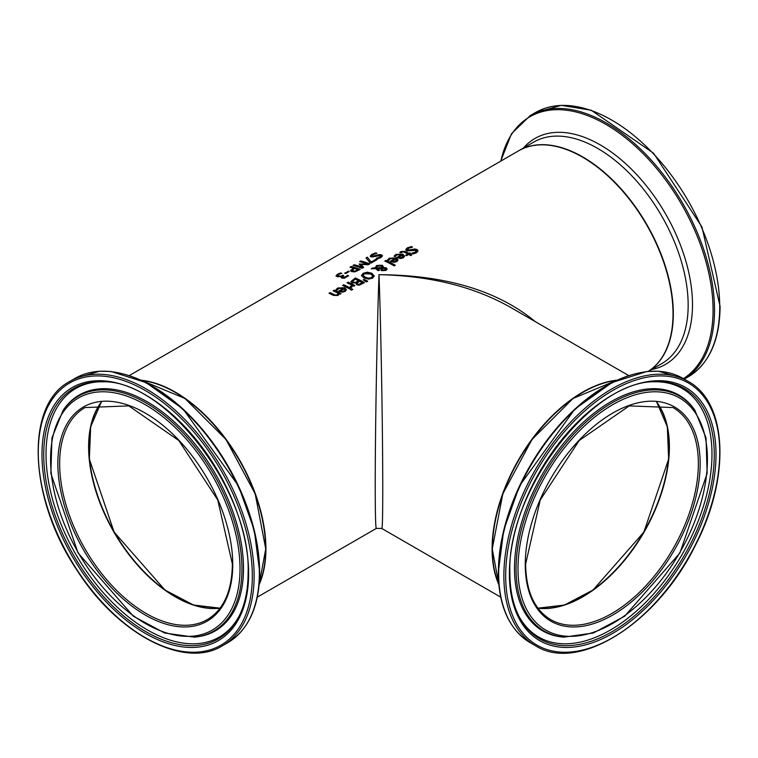 <?xml version="1.0" encoding="UTF-8"?>
<svg xmlns="http://www.w3.org/2000/svg" width="758" height="758" viewBox="0 0 758 758"><rect width="100%" height="100%" fill="white"/><g stroke="black" fill="none" stroke-linecap="round" stroke-linejoin="round"><path stroke-width="1.14" d="M342.37 276.935L342.957 277.693L344.416 277.769L347.268 275.637A127.515 73.621 60 0 1 348.348 276.026M346.804 276.026L347.268 275.287A127.941 73.867 60 0 1 348.547 275.751L344.331 278.233L341.849 278.091L341.498 276.443A127.941 73.867 -120 0 0 341.413 276.414L337.31 276.784L336.069 275.751L337.462 274.254L340.484 272.965A127.941 73.867 60 0 1 341.773 273.316L338.58 274.481L337.717 275.77L340.484 276.537L342.682 275.552A127.515 73.621 60 0 1 343.289 275.751L342.957 277.333L346.804 276.376M336.069 276.111L337.462 274.614L340.484 273.325A127.515 73.621 60 0 1 341.128 273.496M341.043 277.419L341.498 276.443L341.024 277.248M342.682 275.552L340.484 276.177L337.717 275.77M342.682 275.201A127.941 73.867 60 0 1 343.687 275.524L343.279 275.76M342.322 277.125L342.957 277.693M410.997 246.435A127.941 73.867 60 0 1 412.513 247.146L408.458 248.254L407.946 250.14L414.787 248.994L417.014 249.524L418.009 250.87L416.559 252.717L413.281 253.939A127.941 73.867 -120 0 0 411.84 253.134L415.431 252.177L415.886 250.311L406.885 250.955L405.786 249.562L407.33 247.819L410.997 246.776A127.515 73.621 60 0 1 411.964 247.231M405.786 249.913L407.33 248.169L410.997 246.776M407.378 249.6L407.946 250.481L410.448 250.528L414.787 249.344L417.014 249.865L417.999 251.05M407.349 249.78L407.946 250.481M411.935 253.437L415.431 252.528L415.886 250.661M415.886 250.311L416.388 251.192M394.16 256.375L395.903 254.773L402.83 254.48L404.601 256.318M397.22 257.625L401.598 254.754L396.917 254.877L395.411 256.611A127.941 73.867 -120 0 0 394.16 256.024L395.903 254.423L402.83 254.129L404.611 256.147L403.313 257.834L400.594 258.554L397.514 257.777A127.941 73.867 -120 0 0 396.898 257.464L401.598 254.754M400.631 258.099L402.441 257.635L403.265 256.564L402.47 255.19L398.879 257.265L400.631 258.099L403.265 256.223M398.879 257.265L400.631 257.748M399.911 252.679L400.982 251.864L405.179 251.76A127.515 73.621 60 0 1 408.941 253.665L409.708 253.219A127.515 73.621 60 0 1 410.343 253.56M408.941 253.314L409.708 252.869A127.941 73.867 60 0 1 410.656 253.38L409.889 253.826A127.941 73.867 60 0 1 411.84 254.906L410.694 255.569A127.941 73.867 -120 0 0 408.742 254.48L406.639 255.702A127.941 73.867 -120 0 0 405.691 255.19L407.795 253.977A127.941 73.867 -120 0 0 404.564 252.329L403.085 251.779L400.935 252.812A127.941 73.867 -120 0 0 399.911 252.329L400.982 251.514L405.179 251.41A127.941 73.867 60 0 1 408.941 253.314L408.941 253.665M409.889 253.826L409.889 254.176A127.515 73.621 60 0 1 411.528 255.086M407.795 253.977L406.004 255.361M387.613 260.155L389.356 258.554L396.282 258.251L398.054 260.098M390.673 261.406L395.051 258.535L390.37 258.658L388.863 260.392A127.941 73.867 -120 0 0 387.613 259.805L389.356 258.203L396.282 257.909L398.064 259.918L396.775 261.614L394.046 262.334L390.976 261.557A127.941 73.867 -120 0 0 390.351 261.245L395.051 258.535M394.084 261.87L395.894 261.415L396.718 260.345L395.922 258.971L392.331 261.046L394.084 261.87L396.718 259.994M392.331 261.046L394.084 261.529M372.794 267.925L375.324 267.82L376.584 265.537L382.089 265.167L383.216 266.304L383.055 267.47L386.286 267.839L387.111 269.005L385.983 270.407L381.824 270.672L380.942 269.801L381.312 268.455L376.982 268.569L379.483 269.971L378.299 270.663A127.941 73.867 -120 0 0 377.711 270.35L375.646 268.626L371.24 268.825L372.794 267.925L375.324 268.161L376.584 265.887L382.089 265.518L383.245 266.807M371.903 268.787L372.794 268.275M375.267 267.309L375.324 268.161M376.982 268.569L379.483 270.322M381.312 268.455L380.942 270.142M383.216 266.655L383.055 267.82L386.286 268.19L387.111 269.355M376.338 267.555L376.394 268.114L382.041 267.925L381.122 266.039L377.247 266.181L376.394 267.764L382.041 267.574L382.041 266.892M382.041 267.925L382.041 267.242L382.041 267.925M382.316 268.351L382.146 269.611L382.894 270.265L385.272 270.293L385.159 268.559L382.316 268.351L382.146 269.27L382.894 269.914L385.272 269.943L385.765 269.317L385.272 270.293L385.159 268.91M382.316 268.702L382.146 269.611L382.316 268.702M385.083 261.178L385.888 260.714A127.515 73.621 60 0 1 395.041 265.423M385.888 260.364A127.941 73.867 60 0 1 395.344 265.253L394.198 265.906A127.941 73.867 -120 0 0 384.751 261.027L385.888 260.714M350.916 281.512L355.398 277.968A127.941 73.867 60 0 1 364.446 282.62L359.311 285.169L356.696 284.781L356.033 283.009A127.941 73.867 -120 0 0 355.985 282.99L352.044 282.829L350.935 281.654L355.398 278.319A127.515 73.621 60 0 1 364.143 282.8M355.388 282.364L358.572 280.782L355.388 282.706L353.247 282.08L355.388 282.706M358.572 280.782A127.941 73.867 -120 0 0 355.227 279.134L352.565 281.464M352.574 281.066L353.247 282.08M352.574 281.417L353.247 282.431M359.188 284.212L362.22 282.734L359.188 284.563L357.785 283.966L359.188 284.563M362.22 282.734A127.941 73.867 -120 0 0 359.576 281.303L357.122 283.047L357.785 284.307M357.122 283.047L357.785 283.966M361.471 275.893L363.158 273.647L367.308 272.529L371.865 273.619L374.272 276.13M363.129 275.315L365.119 277.513L368.596 278.537L371.534 277.902L372.604 276.225M372.604 275.874L370.615 273.989L364.191 273.78L363.11 275.135L365.119 277.163L368.596 278.186L371.534 277.551L372.623 276.319M374.281 275.959L372.585 278.139L368.445 279.134L363.868 277.883L361.471 275.542L363.158 273.297L367.308 272.179L371.865 273.268L374.272 276.111M343.649 284.752A127.941 73.867 60 0 1 350.442 288.144L349.296 288.807A127.941 73.867 -120 0 0 342.502 285.415L343.649 285.103A127.515 73.621 60 0 1 350.13 288.324M342.843 285.567L343.649 285.103M363.442 280.034L367.431 281.36M363.973 279.38L367.753 281.18L366.408 281.957L363.148 279.854L363.973 279.721M335.984 289.963L337.727 288.362L344.653 288.068L346.425 289.907M343.412 288.343L338.741 288.466L337.225 290.2A127.941 73.867 -120 0 0 335.984 289.613L337.727 288.012L344.653 287.718L346.434 289.736L345.136 291.423L342.417 292.143L339.338 291.366A127.941 73.867 -120 0 0 338.712 291.053L343.412 288.343L339.044 291.224M342.455 291.337L344.265 290.873L345.089 289.812L344.265 291.224L342.455 291.688L340.702 290.854L342.455 291.688M345.089 289.812L344.284 288.789L340.702 290.854M347.353 282.961L348.159 282.497A127.515 73.621 60 0 1 354.64 285.719M350.177 287.282L351.835 285.16A127.941 73.867 -120 0 0 347.012 282.81L348.159 282.497M348.159 282.147A127.941 73.867 60 0 1 354.943 285.539L353.806 286.202A127.941 73.867 -120 0 0 352.792 285.662L351.314 287.604A127.941 73.867 -120 0 0 350.12 286.969L350.177 286.998M350.177 286.931L351.835 285.16M333.359 295.374A127.941 73.867 -120 0 0 328.953 293.242L330.09 292.929A127.515 73.621 60 0 1 333.965 294.786L335.699 295.449L337.272 295.099L338.21 293.299A127.941 73.867 -120 0 0 333.141 290.826L334.278 290.162A127.941 73.867 60 0 1 341.072 293.554L339.925 294.218A127.941 73.867 -120 0 0 339.167 293.81L338.059 295.506L333.359 295.374M329.285 293.393L330.09 292.929M330.09 292.579A127.941 73.867 60 0 1 333.965 294.445L335.699 295.099L337.272 294.748L338.21 293.299M334.278 290.162L334.278 290.513A127.515 73.621 60 0 1 340.759 293.734M333.473 290.977L334.278 290.513M350.651 289.641L351.636 289.073A127.515 73.621 60 0 1 352.527 289.575M351.636 288.722A127.941 73.867 60 0 1 352.83 289.395L351.532 290.143A127.941 73.867 -120 0 0 350.338 289.471L351.636 289.073M367.327 257.161L371.174 262.031L375.845 259.331A127.941 73.867 60 0 1 376.906 259.729L371.164 263.045A127.941 73.867 -120 0 0 369.809 262.543L366.038 257.909L367.327 257.161L371.174 262.382L375.845 259.691A127.515 73.621 60 0 1 376.536 259.947M366.247 258.146L367.327 257.531M370.255 256.394L371.79 254.811L375.466 253.286A127.515 73.621 60 0 1 376.271 253.494M376.394 258.62L379.9 257.521L380.345 255.929M380.345 255.579L371.354 257.038L370.255 256.033L371.79 254.451L375.466 252.916A127.941 73.867 60 0 1 376.972 253.333L372.917 254.669L372.415 256.261L379.256 254.603L381.473 254.811L382.477 255.825L381.018 257.512L377.74 258.838A127.941 73.867 -120 0 0 376.309 258.317L379.9 257.17L380.345 255.579L380.848 256.289M371.865 255.92L372.415 256.611L374.916 256.384L379.256 254.963L381.473 255.171L382.458 256.014M371.818 256.109L372.415 256.611M353.342 268.124A127.941 73.867 -120 0 0 349.969 267.186L351.172 266.494A127.941 73.867 60 0 1 360.221 269.365L355.009 271.838L351.769 271.686L350.556 270.568L353.342 268.124L350.556 270.928M351.172 266.494L351.172 266.854A127.515 73.621 60 0 1 359.842 269.583M350.404 267.299L351.172 266.854M355.019 271.061L357.975 269.677L355.019 271.411L352.991 271.307L352.157 270.208L355.019 271.411M357.975 269.677A127.941 73.867 -120 0 0 354.365 268.446L352.157 270.521M360.865 264.343L363.717 267.347L362.049 268.313A127.941 73.867 -120 0 0 353.001 265.433L354.204 264.741A127.941 73.867 60 0 1 362.002 267.148L359.055 264.059L367.431 264.011A127.941 73.867 -120 0 0 359.633 261.605L360.761 260.96A127.941 73.867 60 0 1 369.809 263.831L368.161 264.779L360.865 264.343L363.508 267.47M360.069 261.718L360.761 261.321A127.515 73.621 60 0 1 369.43 264.049M359.283 264.286L367.431 264.011M353.436 265.546L354.204 265.101A127.515 73.621 60 0 1 362.002 267.508L362.002 267.148M348.083 271.193A127.941 73.867 60 0 1 349.182 271.535L345.762 273.515A127.941 73.867 -120 0 0 344.663 273.174L348.083 271.554A127.515 73.621 60 0 1 348.784 271.771M345.061 273.297L348.083 271.554M129.372 375.532L518.576 150.833A127.941 73.867 60 0 1 617.173 185.104A127.941 73.867 60 0 1 673.019 313.859A127.941 73.867 60 0 1 648.251 371.373M535.328 321.676C497.949 290.75 445.837 275.088 379 274.68C376.982 330.516 375.191 431.141 375.229 485.783C375.248 513.933 375.617 528.146 376.338 528.411L257.313 597.133M141.168 380.203A127.941 73.867 60 0 1 265.916 548.896A127.941 73.867 60 0 1 259.17 584.589M582.703 596.859A122.824 70.911 120 0 0 669.399 446.699M582.694 392.464A127.515 73.621 120 0 0 492.387 548.716A127.515 73.621 120 0 0 492.387 548.896M498.83 584.589A127.941 73.867 -60 0 1 518.576 459.727A127.941 73.867 -60 0 1 616.832 380.203M88.601 446.699A122.824 70.911 -120 0 0 175.297 596.859M265.613 548.896A127.515 73.621 -120 0 0 265.613 548.716A127.515 73.621 -120 0 0 175.306 392.464M500.687 597.133L381.662 528.411C384.05 535.489 382.221 361.774 379 274.68C429.663 275.741 473.2 286.458 509.603 306.819L628.628 375.532M656.655 402.261A122.398 70.665 -60 0 1 643.75 531.993A122.398 70.665 -60 0 1 537.848 608.039M220.152 608.039A122.398 70.665 60 0 1 175.449 596.593A122.398 70.665 60 0 1 100.084 502.289A122.398 70.665 60 0 1 101.345 402.261M537.953 608.191A122.398 70.665 120 0 0 644.044 532.173A122.398 70.665 120 0 0 656.845 402.28M673 407.558A122.398 70.665 -60 0 1 673 548.887A122.398 70.665 -60 0 1 550.602 619.551C534.352 609.688 526.033 591.193 525.626 564.037L540.246 499.977L579.188 440.54L629.197 405.9L673 407.558M498.773 583.944A127.941 73.867 -60 0 1 492.387 549.067A127.941 73.867 -60 0 1 616.245 380.469M525.256 564.558A123.677 71.404 120 0 0 656.428 576.279A123.677 71.404 120 0 0 656.428 401.38A123.677 71.404 120 0 0 525.256 564.558M517.979 568.765A133.967 77.344 -60 0 1 660.066 392A133.967 77.344 -60 0 1 660.066 581.452A133.967 77.344 -60 0 1 517.979 568.765M505.681 575.862A151.354 87.378 -60 0 1 666.216 376.158A151.354 87.378 -60 0 1 666.216 590.198A151.354 87.378 -60 0 1 505.681 575.862M503.871 575.862A152.633 88.118 120 0 0 535.489 645.731C578.392 673.237 657.65 622.877 695.37 545.353C730.617 477.947 727.689 402.413 688.112 381.369A152.633 88.118 120 0 0 570.499 422.263A152.633 88.118 120 0 0 503.871 575.862M498.66 572.849A152.633 88.118 -60 0 1 565.279 419.25A152.633 88.118 -60 0 1 682.901 378.356L658.484 371.221L646.972 371.496L611.962 382.572L574.858 409.083L519.524 485.887L503.738 530.079L498.281 572.328C498.669 606.372 509.338 629.841 530.268 642.718A152.633 88.118 -60 0 1 498.66 572.849M509.385 573.721A146.114 84.356 120 0 0 664.359 587.564A146.114 84.356 120 0 0 664.359 380.933A146.114 84.356 120 0 0 509.385 573.721M634.598 374.016A151.79 87.634 120 0 0 498.404 572.015M516.046 568.955A135.568 78.273 120 0 0 563.857 637.137L593.4 632.996L624.706 616.178L679.954 552.914L707.129 473.428L706.049 437.887L694.859 410.239A135.568 78.273 120 0 0 587.033 421.078A135.568 78.273 120 0 0 516.046 568.955M694.859 410.239L694.072 409.131A136.156 78.614 120 0 0 585.782 420.027A136.156 78.614 120 0 0 514.492 568.538A136.156 78.614 120 0 0 562.502 637.014L563.857 637.137M654.95 381.757A144.579 83.475 -60 0 1 684.313 555.415A144.579 83.475 -60 0 1 519.239 616.813C513.052 604.865 509.935 590.274 509.888 573.029C506.657 491.961 591.752 380.364 654.95 381.757M518.823 615.998A143.527 82.868 120 0 0 682.257 554.231A143.527 82.868 120 0 0 654.031 381.805M101.155 402.28A122.398 70.665 -120 0 0 113.956 532.173A122.398 70.665 -120 0 0 220.047 608.191M207.398 619.551A122.398 70.665 60 0 1 85 548.887A122.398 70.665 60 0 1 85 407.558L128.803 405.9L178.812 440.54L217.754 499.977L232.374 564.037C231.967 591.193 223.648 609.688 207.398 619.551M141.755 380.469A127.941 73.867 60 0 1 265.613 549.067A127.941 73.867 60 0 1 259.227 583.944M232.744 564.558A123.677 71.404 -120 0 0 101.572 401.38A123.677 71.404 -120 0 0 101.572 576.279A123.677 71.404 -120 0 0 232.744 564.558M240.021 568.765A133.967 77.344 60 0 1 97.934 581.452A133.967 77.344 60 0 1 97.934 392A133.967 77.344 60 0 1 240.021 568.765M252.319 575.862A151.354 87.378 60 0 1 91.784 590.198A151.354 87.378 60 0 1 91.784 376.158A151.354 87.378 60 0 1 252.319 575.862M254.129 575.862A152.633 88.118 -120 0 0 187.501 422.263A152.633 88.118 -120 0 0 69.888 381.369C24.607 404.772 28.596 498.593 76.871 570.025C117.623 634.247 184.507 669.485 222.511 645.731A152.633 88.118 -120 0 0 254.129 575.862M259.34 572.849A152.633 88.118 60 0 1 227.732 642.718C248.662 629.841 259.331 606.372 259.719 572.328L254.262 530.079L238.476 485.887L183.142 409.083L146.038 382.572L111.028 371.496L99.516 371.221L75.099 378.356A152.633 88.118 60 0 1 192.722 419.25A152.633 88.118 60 0 1 259.34 572.849M248.615 573.721A146.114 84.356 -120 0 0 93.641 380.933A146.114 84.356 -120 0 0 93.641 587.564A146.114 84.356 -120 0 0 248.615 573.721M259.596 572.015A151.79 87.634 -120 0 0 123.402 374.016M241.954 568.955A135.568 78.273 -120 0 0 170.967 421.078A135.568 78.273 -120 0 0 63.141 410.239L51.951 437.887L50.871 473.418L78.036 552.895L133.285 616.169L164.6 632.996L194.143 637.137A135.568 78.273 -120 0 0 241.954 568.955M194.143 637.137L195.498 637.014A136.156 78.614 -120 0 0 243.507 568.538A136.156 78.614 -120 0 0 172.218 420.027A136.156 78.614 -120 0 0 63.928 409.131L63.141 410.239M238.761 616.813A144.579 83.475 60 0 1 73.687 555.415A144.579 83.475 60 0 1 103.05 381.757C166.248 380.364 251.343 491.961 248.112 573.029C248.065 590.274 244.948 604.865 238.761 616.813M103.969 381.805A143.527 82.868 -120 0 0 75.743 554.231A143.527 82.868 -120 0 0 239.177 615.998M648.28 371.373A127.941 73.867 -120 0 0 673.312 313.679A127.941 73.867 -120 0 0 617.467 184.933A127.941 73.867 -120 0 0 518.879 150.653A127.941 73.867 -120 0 0 518.728 150.747L533.727 142.087A127.941 73.867 60 0 1 632.314 176.358A127.941 73.867 60 0 1 688.16 305.114A127.941 73.867 60 0 1 661.658 363.679L648.365 371.363M688.112 376.925C709.043 364.039 719.712 340.579 720.1 306.526L701.927 226.888L653.567 153.211L591.212 110.232L561.223 105.353L535.489 112.554A152.633 88.118 60 0 1 653.102 153.448A152.633 88.118 60 0 1 719.721 307.047A152.633 88.118 60 0 1 688.112 376.925L684.266 379.142M684.237 379.133A152.633 88.118 -120 0 0 714.51 310.06A152.633 88.118 -120 0 0 647.882 156.461A152.633 88.118 -120 0 0 530.268 115.567L511.517 133.702L500.687 161.16M500.924 161.028A151.79 87.634 60 0 1 617.363 131.75A151.79 87.634 60 0 1 713.06 310.212A151.79 87.634 60 0 1 683.384 378.63M651.444 369.582A130.461 75.326 -120 0 0 692.499 304.669A130.461 75.326 -120 0 0 626.989 164.903A130.461 75.326 -120 0 0 523.503 147.99M537.934 608.172L564.464 605.017L593.059 590.008L643.893 532.078L668.641 459.092L667.343 426.83L656.807 402.271M616.406 380.402L573.067 398.471L532.021 439.46L502.819 493.828L492.255 548.896L498.792 584.115M688.112 381.369L682.901 378.356M535.489 645.731L530.268 642.718M101.193 402.271L90.657 426.83L89.359 459.092L114.107 532.078L164.941 590.008L193.536 605.017L220.066 608.172M259.208 584.115L265.745 548.896L255.181 493.828L225.979 439.46L184.933 398.471L141.594 380.402M222.511 645.731L227.732 642.718M69.888 381.369L75.099 378.356M535.489 112.554L530.268 115.567M381.672 528.411L376.338 528.411"/></g></svg>
